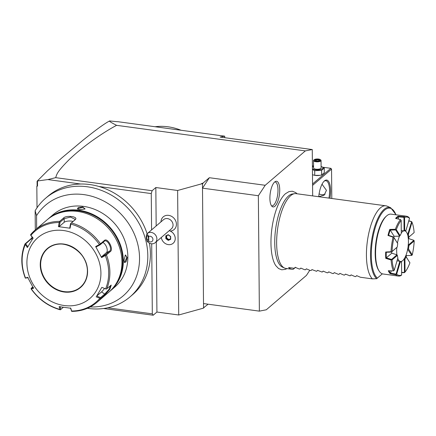 <?xml version="1.0" encoding="UTF-8"?>
<svg xmlns="http://www.w3.org/2000/svg" width="436" height="436" viewBox="0 0 436 436"><rect width="100%" height="100%" fill="white"/><g stroke="black" fill="none" stroke-linecap="round" stroke-linejoin="round"><path stroke-width="0.65" d="M104.847 294.949L100.956 298.284A47.551 41.18 49.4 0 1 96.836 302.448L108.896 292.115A47.551 41.18 49.4 0 0 121.949 261.96A47.551 41.18 49.4 0 0 94.726 217.264A47.551 41.18 49.4 0 0 47.028 219.886L34.967 230.213A47.551 41.18 49.4 0 1 59.645 221.368L63.536 218.033C66.158 214.926 78.753 216.621 75.275 219.624L71.384 222.954A47.551 41.18 49.4 0 1 100.482 243.811L104.373 240.481C107.599 237.293 113.97 249.201 110.33 251.577L106.439 254.907A47.551 41.18 49.4 0 1 109.888 272.293A47.551 41.18 49.4 0 1 106.733 288.779L111.24 285.073L109.976 289.155L104.847 294.949L104.678 294.093L100.585 297.597L96.656 296.093L101.583 291.875A5.663 0.774 -54.4 0 0 104.406 288.605M25.015 244.084L27.359 247.534L33.109 238.078L30.591 234.906L30.842 234.377A47.551 41.18 49.4 0 1 34.967 230.213L30.798 234.426M31.076 288.85L33.545 288.327L27.621 277.296L25.321 278.146L25.359 277.754M25.065 243.882L30.678 239.075L32.242 237.26M100.482 243.811L99.397 244.547A46.799 40.526 -130.6 0 0 70.855 224.088L70.877 223.341L71.384 222.954M106.439 254.907L101.588 257.589L95.658 246.553L96.225 246.896L100.127 244.798L104.547 241.081M104.373 240.481L104.215 241.293C107.18 238.432 112.837 248.989 109.534 251.196L105.441 254.695L101.544 256.793L106.471 252.575A5.663 2.747 -114.3 0 0 106.646 247.316A5.663 2.747 -114.3 0 0 102.814 242.498M106.733 288.779L106.193 289.101L101.844 287.351L96.656 296.093M110.7 285.384L108.864 289.558L104.678 294.093L101.583 291.875M72.153 311.299L71.646 311.348L71.613 311.01A46.799 40.526 -130.6 0 0 99.866 298.246L100.956 298.284M63.28 307.315L60.844 309.402L59.977 306.513M31.081 288.855C38.613 299.434 48.358 306.421 60.304 309.816L60.844 309.402M31.408 288.97A46.799 40.526 -130.6 0 0 59.95 309.429L60.342 309.816M33.507 287.537L31.278 288.207L32.738 286.953M25.321 278.146L28.187 277.639M100.918 273.045A40.003 34.64 49.4 0 1 64.239 305.527A40.003 34.64 49.4 0 1 26.907 263.017A40.003 34.64 49.4 0 1 63.585 230.54A40.003 34.64 49.4 0 1 100.918 273.045M99.866 298.246L96.1 296.802M59.95 309.429L59.116 306.661L70.79 308.241L71.613 311.01M95.658 246.553L99.397 244.547M70.855 224.088L70.087 228.224L58.419 226.644L59.192 222.507A46.799 40.526 -130.6 0 0 30.94 235.271M100.127 244.798L100.16 244.334M101.588 257.589L101.544 256.793M105.894 255.016L105.441 254.695M80.486 287.133A25.288 21.898 49.4 0 1 47.895 282.713A25.288 21.898 49.4 0 1 46.946 281.607A25.288 21.898 49.4 0 1 40.652 264.756A25.288 21.898 49.4 0 1 47.584 248.727A25.288 21.898 49.4 0 1 72.943 247.337A25.288 21.898 49.4 0 1 87.418 271.105M47.938 282.768A30.493 26.405 49.4 0 1 46.903 281.552M27.92 246.82L25.659 243.888L25.026 244.056M25.659 243.888L32.569 237.68M33.076 238.339L30.814 235.407L30.842 234.377M59.645 221.368L59.192 222.507M58.419 226.644L59.28 226.502L60.086 222.186L64.174 218.681L70.485 217.068L75.068 219.281L74.649 220.098L70.556 223.603L69.755 227.919L70.087 228.224M70.877 223.341L70.556 223.603M59.28 226.502L64.206 222.284A5.663 1.973 179.5 0 1 73.068 221.45M60.086 222.186L59.574 221.815M101.844 287.351L106.193 289.101M100.629 298.251L100.585 297.597M70.452 307.93L71.646 311.348M31.278 288.207L31.06 288.828M56.435 214.071A47.099 40.788 49.4 0 1 100.307 219.466A47.099 40.788 49.4 0 1 122.734 260.87A47.099 40.788 49.4 0 1 116.085 283.711M47.726 219.303A47.551 41.18 49.4 0 1 48.401 218.703A47.551 41.18 49.4 0 1 96.105 216.087A47.551 41.18 49.4 0 1 123.323 260.783A47.551 41.18 49.4 0 1 110.275 290.937A47.551 41.18 49.4 0 1 109.578 291.515M127.138 257.513L126.097 261.823L124.473 262.548L124.042 260.167L125.323 255.038L127.138 257.513L126.745 257.572L124.663 262.521L124.374 262.358M110.275 290.937L114.804 287.057A47.551 41.18 -130.6 0 0 127.857 256.902A47.551 41.18 -130.6 0 0 100.634 212.207A47.551 41.18 -130.6 0 0 52.936 214.823L48.401 218.703M125.187 255.185L125.677 255.044L126.745 257.572M79.668 209.64L77.374 208.92L78.355 207.449L82.764 206.986L84.976 209.018L79.668 209.64M87.364 308.307A64.915 56.211 -130.6 0 0 129.993 296.9A64.915 56.211 -130.6 0 0 130.457 211.035A64.915 56.211 -130.6 0 0 45.54 198.298A64.915 56.211 -130.6 0 0 35.142 210.735L36.553 215.646A59.683 51.682 49.4 0 1 130.62 226.785A59.683 51.682 49.4 0 1 90.214 306.949M36.553 215.646L36.668 228.758M35.142 210.735L35.311 229.919M117.328 121.715L109.621 120.941C108.744 121.066 111.066 122.532 116.592 125.328C108.831 129.476 100.487 134.762 91.565 141.182C82.736 147.608 75.254 153.772 69.111 159.68C56.702 172.149 56.942 174.029 55.683 177.659L47.829 179.567L80.693 184.019A64.915 56.211 -130.6 0 0 48.118 196.091A64.915 56.211 -130.6 0 0 46.848 197.219M47.829 179.567L37.485 180.978L37.529 186.085L36.831 186.243L37.12 185.998L37.082 181.3L37.485 180.978M37.022 207.787L36.831 186.243M37.12 185.998L37.529 186.085M37.387 180.924L47.475 170.819L61.732 158.001L82.35 140.735C95.626 130.032 104.716 123.437 109.621 120.941M312.667 195.9L312.263 149.553L220.098 137.068L224.714 136.174L117.578 121.655M224.714 136.174L224.725 137.694M312.263 149.553L305.342 150.9L265.202 185.284L258.357 195.726L259.365 311.135L266.287 309.789L306.426 275.41L309.783 270.282M286.953 268.587L285.411 269.344L281.716 269.802L278.56 268.532L275.781 265.622A39.093 14.023 -82.3 0 1 270.963 243.065A39.093 14.023 -82.3 0 1 285.531 193.671L288.986 191.606L292.36 191.219L295.804 192.647L297.085 193.786M269.889 198.309A12.949 4.643 -82.3 0 1 275.481 181.447A12.949 4.643 -82.3 0 1 279.727 189.883A12.949 4.643 -82.3 0 1 277.182 202.893A12.949 4.643 -82.3 0 1 272.091 206.468A12.949 4.643 -82.3 0 1 269.889 198.309M156.17 225.968L155.832 187.529L177.626 190.483L202.462 183.611L201.655 183.502L203.034 183.115L202.468 184.314L203.547 308.116L178.716 314.994L156.922 312.04L153.194 315.233L103.561 308.508M208.13 304.192L203.547 307.783M156.922 312.04L156.306 241.757M107.692 307.8L152.317 313.844L153.194 315.233M152.317 313.844L151.701 243.789M151.581 229.897L151.265 193.584L152.11 190.723L155.832 187.529M178.716 314.994L177.626 190.483M170.269 231.069A8.349 7.232 -130.6 0 0 176.378 223.466A8.349 7.232 -130.6 0 0 168.628 215.362A8.349 7.232 -130.6 0 0 160.977 221.853M203.034 183.115L209.345 177.714L265.202 185.284M116.592 125.328L305.342 150.9M55.683 177.659L152.11 190.723M202.462 183.611L202.468 184.314M203.541 307.407L204.124 307.625M203.508 303.57L259.365 311.135M209.345 177.714L202.5 188.156L258.357 195.726M80.693 184.019A64.915 56.211 49.4 0 1 98.956 186.494L151.265 193.584M129.993 296.9L132.577 294.692A64.915 56.211 -130.6 0 0 149.444 243.157M147.106 233.751A64.915 56.211 -130.6 0 0 98.956 186.494M169.588 230.797A7.548 6.535 49.4 0 1 174.934 236.459A7.548 6.535 49.4 0 1 173.163 243.277A7.548 6.535 49.4 0 1 173.157 243.277A7.548 6.535 -130.6 0 0 174.923 236.454A7.548 6.535 -130.6 0 0 169.555 230.797L169.588 230.797M161.32 237.457A7.548 6.535 -130.6 0 0 165.98 243.904A7.548 6.535 -130.6 0 0 173.157 243.277L173.163 243.277M169.081 230.813A7.543 6.529 -130.6 0 0 169.555 230.797M155.227 242.678L171.397 228.829A6.039 5.227 49.4 0 0 172.623 222.818A6.039 5.227 49.4 0 0 167.419 218.583A6.039 5.227 -130.6 0 0 163.538 219.657L147.368 233.505A6.039 5.227 49.4 0 1 151.248 232.432A6.039 5.227 49.4 0 1 156.453 236.666A6.039 5.227 49.4 0 1 155.227 242.678A6.039 5.227 49.4 0 1 151.346 243.751A6.039 5.227 49.4 0 1 147.139 241.272L148.774 241.337A3.019 2.616 -130.6 0 0 152.306 241.184A3.019 2.616 -130.6 0 0 152.273 237.549A3.019 2.616 -130.6 0 0 148.736 236.437L148.774 241.337M147.368 233.505A6.039 5.227 49.4 0 0 147.079 233.783L148.736 236.437M147.079 233.783C146.011 235.38 146.033 237.876 147.139 241.272M146.719 237.2A2.262 0.812 81.3 0 1 147.248 235.685A2.262 0.812 81.3 0 1 148.463 238.645A2.262 0.812 81.3 0 1 147.935 240.165A2.262 0.812 81.3 0 1 146.719 237.2M165.833 238.634L168.269 240.383L170.683 239.293L170.656 236.459L168.22 234.71L165.811 235.8L165.833 238.634L166.225 238.41L168.383 239.958L170.492 239.004M168.269 240.383L168.841 239.566L170.492 238.819M170.471 236.519L168.285 234.944L165.811 235.8L166.203 235.903L166.225 238.41L166.688 238.018L168.841 239.566M168.22 234.71L170.656 236.459M170.514 238.993L170.492 236.519M166.666 235.702L166.688 238.018M284.561 268.058L282.523 267.159A37.12 13.314 -82.3 0 1 274.74 242.836A37.12 13.314 -82.3 0 1 292.442 193.982L294.638 193.66A37.741 13.538 97.7 0 0 276.642 243.326A37.741 13.538 97.7 0 0 284.561 268.058A37.741 13.538 97.7 0 0 285.912 268.445L291.918 269.257A37.741 13.538 97.7 0 0 293.265 269.252L295.57 267.323M385.838 205.814A37.741 13.538 97.7 0 0 366.431 255.491A37.741 13.538 97.7 0 0 372.415 278.877L376.671 278.686A36.678 13.156 -82.3 0 1 372.404 235.93A36.678 13.156 -82.3 0 1 390.683 207.738L387.19 206.195A37.741 13.538 97.7 0 0 385.838 205.814L296.049 193.644A37.741 13.538 97.7 0 0 294.638 193.66M376.671 278.686L382.328 273.83M376.562 278.784L382.345 273.835M397.033 260.777L399.54 261.197L400.324 261.802L396.689 274.146A29.435 10.557 97.7 0 0 401.649 274.963L400.984 275.574A30.193 10.829 -82.3 0 1 398.357 276.059A30.193 10.829 -82.3 0 1 395.774 274.718L390.149 273.672A30.193 10.829 97.7 0 1 388.291 270.745L393.354 270.903A30.193 10.829 -82.3 0 1 391.103 259.992L385.74 258.357A30.193 10.829 97.7 0 1 385.637 255.245A30.193 10.829 97.7 0 1 385.68 252.013L391.032 251.73A30.193 10.829 -82.3 0 1 393.059 237.157L387.986 235.462A30.193 10.829 97.7 0 1 389.762 229.423L395.376 229.282A30.193 10.829 -82.3 0 1 400.493 219.581L395.577 218.403A30.193 10.829 97.7 0 1 398.144 216.202L403.845 216.714A30.193 10.829 -82.3 0 1 406.466 216.223L391.108 214.141A30.193 10.829 97.7 0 0 386.672 215.88L385.98 216.49A29.435 10.557 97.7 0 0 375.173 253.545A29.435 10.557 97.7 0 0 378.682 270.353A29.435 10.557 97.7 0 0 378.938 270.723M386.672 215.88A30.193 10.829 97.7 0 0 375.581 253.883A30.193 10.829 97.7 0 0 379.189 271.127A30.193 10.829 97.7 0 0 382.999 273.982L398.357 276.059M408.815 220.763L411.66 221.613L407.758 234.361L408.352 234.541A15.909 5.706 -82.3 0 1 408.875 237.08L414.129 232.584L408.875 237.08M406.466 216.223A30.193 10.829 -82.3 0 1 409.055 217.569L409.529 218.327A29.435 10.557 97.7 0 0 404.57 217.515L404.684 230.475A15.909 5.706 -82.3 0 1 405.9 230.671L409.529 218.327M408.347 238.999L408.772 238.634A29.741 10.666 97.7 0 0 408.821 237.222M404.009 258.919L404.935 259.093L405.044 272.053L404.33 272.702L401.632 272.582M397.736 258.401A15.473 5.548 -82.3 0 0 400.477 261.496A15.473 5.548 -82.3 0 0 402.679 260.663A15.473 5.548 97.7 0 0 408.347 243.975A15.473 5.548 97.7 0 0 404.63 230.829A15.473 5.548 97.7 0 0 402.428 231.658A15.473 5.548 -82.3 0 0 401.284 232.917M404.559 230.818A15.473 5.548 97.7 0 0 404.488 230.808A15.473 5.548 97.7 0 0 403.763 230.84L401.262 230.568M405.044 272.053A29.435 10.557 97.7 0 0 409.922 262.815L406.129 256.831A15.909 5.706 -82.3 0 1 404.935 259.093M406.129 256.831L405.502 256.09M409.922 262.815L405.818 256.254M406.134 256.75A29.741 10.666 97.7 0 0 406.428 255.627M407.546 249.158L411.802 255.392L406.407 255.627L406.058 255.076M407.889 249.218L408.478 248.852L412.271 254.837L411.802 255.392M412.271 254.837A29.435 10.557 97.7 0 0 414.2 240.961L408.946 245.457A15.909 5.706 -82.3 0 1 408.478 248.852M408.946 245.457L408.134 244.907M408.772 238.634L413.906 240.301L408.483 244.945M408.069 237.631L408.423 237.56M407.415 234.448L407.758 234.361M408.75 220.987L411.508 221.624M405.9 230.671L405.284 231.091M404.684 230.475L403.763 230.84M398.422 219.085L398.406 216.828L403.954 217.33L404.068 230.704M398.406 216.828L398.422 216.774A29.741 10.666 97.7 0 0 396.286 218.572M396.907 254.755A15.473 5.548 -82.3 0 1 396.82 247.495M397.441 243.043A15.473 5.548 -82.3 0 1 399.496 236.138M399.54 261.197A15.473 5.548 97.7 0 0 400.335 261.475A15.473 5.548 97.7 0 0 400.406 261.486M391.779 253.191L396.978 254.798L391.555 259.442L386.329 257.861L391.779 253.191A15.473 5.548 97.7 0 1 391.686 251.894M400.095 235.642A15.909 5.706 -82.3 0 1 401.289 233.38L401.175 220.42A29.435 10.557 97.7 0 0 396.302 229.658L400.095 235.642L399.322 236.198L394.133 236.274A15.473 5.548 97.7 0 0 393.773 237.255M394.133 236.274L390.193 230.061L395.665 229.941L399.578 236.11M390.193 230.061L390.198 230.001A29.741 10.666 97.7 0 0 388.618 235.358L393.594 236.971L393.059 237.157M397.746 243.62L393.953 237.636A29.435 10.557 97.7 0 0 392.024 251.518L397.272 247.016A15.909 5.706 -82.3 0 1 397.746 243.62L393.594 236.971M397.272 247.016L391.495 252.063L386.263 252.291A29.741 10.666 97.7 0 0 386.312 257.921L386.329 257.861M396.978 254.798L397.349 255.392L392.095 259.894L391.621 259.6L391.103 259.992M392.095 259.894A29.435 10.557 97.7 0 0 394.237 270.282L397.872 257.938A15.909 5.706 -82.3 0 1 397.349 255.392M389.01 270.772A29.741 10.666 97.7 0 0 390.574 273.192L391.245 270.843M399.796 261.409L396.046 274.146L390.569 273.138M401.649 274.963L401.54 262.003A15.909 5.706 -82.3 0 1 400.324 261.802M401.54 262.003L401.06 261.442M396.689 274.146L395.774 274.718M390.574 273.192L390.149 273.672M393.354 270.903L394.237 270.282M386.312 257.921L385.74 258.357M385.68 252.013L386.263 252.291M391.032 251.73L391.495 252.063M393.953 237.636L393.632 237.059M391.555 251.986L392.024 251.518M388.618 235.358L387.986 235.462M389.762 229.423L390.198 230.001M395.376 229.282L395.665 229.941M401.175 220.42L400.493 219.581M395.768 229.805L396.302 229.658M398.144 216.202L398.422 216.774M403.845 216.714L403.954 217.33M404.096 217.221L404.57 217.515M414.129 232.584A29.435 10.557 97.7 0 0 411.982 222.197L408.352 234.541M411.66 221.613L411.982 222.197M414.2 240.961L413.906 240.301M404.319 259.098L404.434 272.467L401.627 272.342M323.169 271.121L326.891 272.707L327.725 272.822L328.755 271.879L332.477 273.465L333.311 273.579L334.341 272.636L338.063 274.222L338.897 274.337L339.927 273.394L343.65 274.98L344.484 275.089L345.514 274.151L350.07 275.846L351.1 274.903L354.822 276.489L355.656 276.604L356.686 275.661L360.409 277.247L372.415 278.877M323.174 271.121L322.144 272.064L317.588 270.364L316.558 271.306L312.002 269.612L310.972 270.549L310.138 270.44L306.415 268.854L305.385 269.791L304.551 269.682L300.829 268.096L299.799 269.039L298.965 268.925L295.243 267.339L294.213 268.282L288.632 267.524A37.741 13.538 97.7 0 0 291.918 269.257M356.801 275.623L355.656 276.604M351.214 274.865L350.07 275.846M345.628 274.108L344.484 275.089M340.042 273.356L338.897 274.337M334.456 272.598L333.311 273.579M328.875 271.841L327.725 272.822M323.289 271.083L322.144 272.064M317.702 270.325L316.558 271.306M312.116 269.568L310.972 270.549M306.53 268.81L305.385 269.791M300.944 268.058L299.799 269.039M295.357 267.301L294.213 268.282M293.265 269.252L295.532 267.312M271.508 205.808A12.077 4.333 97.7 0 0 277.999 189.976A12.077 4.333 97.7 0 0 274.74 181.926M312.574 185.371L331.545 169.119L331.801 198.489M318.727 196.718A15.849 5.684 -82.3 0 1 324.357 180.978A15.849 5.684 -82.3 0 1 330.581 190.614A15.849 5.684 -82.3 0 1 329.927 198.238M331.545 169.119L330.842 168.318L312.563 183.976M312.405 165.816L313.549 165.974M323.038 167.261L330.842 168.318M315.168 175.419A5.614 1.957 -0.5 0 0 315.212 175.425A5.614 1.957 -0.5 0 0 315.255 175.43A5.614 1.957 -0.5 0 0 319.599 175.386A5.614 1.957 -0.5 0 0 319.719 175.37M319.098 193.857A7.172 6.208 -130.6 0 0 325.142 194.124M322.03 184.221L326.45 190.341L324.139 195.181L318.732 196.669M324.008 181.311A15.097 5.417 -82.3 0 1 325.888 180.722A15.097 5.417 -82.3 0 1 329.594 190.766A15.097 5.417 -82.3 0 1 328.957 198.108M312.481 174.711L314.738 175.359L319.855 175.348L321.648 174.983L324.297 172.71L324.253 168.083L321.103 166.416M321.648 174.983L321.605 170.351L324.253 168.083M314.738 175.359L314.699 170.727L321.605 170.351M312.432 169.375L314.699 170.727M313.555 166.459L312.41 166.879M312.432 168.934A5.614 1.957 -0.5 0 0 315.206 169.773A5.614 1.957 -0.5 0 0 322.09 168.95A5.614 1.957 -0.5 0 0 321.103 166.465M313.555 166.53A5.614 1.957 -0.5 0 0 312.416 167.043M313.5 160.552L313.566 167.98A3.771 1.313 -0.5 0 0 315.909 169.173A3.771 1.313 -0.5 0 0 321.114 167.915L321.049 160.486A3.771 1.313 179.5 0 1 315.844 161.745A3.771 1.313 -0.5 0 1 313.5 160.552A3.771 1.313 -0.5 0 1 313.767 160.056L314.116 159.75A3.395 1.183 -0.5 0 0 315.986 161.271A3.395 1.183 179.5 0 0 319.67 160.982A3.395 1.183 179.5 0 0 320.422 159.696A3.395 1.183 179.5 0 0 318.563 159.058A3.395 1.183 -0.5 0 0 314.116 159.75M320.422 159.696L320.776 159.996A3.771 1.313 179.5 0 1 321.049 160.486M319.392 159.576L316.918 159.244L314.797 159.827L315.152 160.748L317.631 161.086L319.752 160.497L319.392 159.576L319.043 160.039L316.977 159.756L315.233 160.241M316.918 159.244L316.988 160.971M319.752 160.497L319.343 160.808L319.752 160.497M315.152 160.748L315.511 161.015L315.152 160.748M314.797 159.827L315.212 160.246M319.048 160.655L319.043 160.039L319.261 160.595M155.112 126.74A55.099 47.715 49.4 0 1 168.056 126.8A55.099 47.715 49.4 0 1 181.033 130.255M77.554 209.046L77.445 208.768L82.649 207.367L84.993 208.702L84.807 209.138M35.523 294.137A47.551 41.18 49.4 0 1 33.757 292.076M25.484 277.939A46.799 40.526 49.4 0 1 22.116 260.892A46.799 40.526 49.4 0 1 25.195 244.716M110.33 251.577L109.534 251.196L106.471 252.575M105.321 255.572A46.799 40.526 49.4 0 1 108.689 272.62A46.799 40.526 49.4 0 1 105.61 288.796M87.582 271.241A25.588 22.16 49.4 0 1 64.125 292.016A25.588 22.16 49.4 0 1 40.243 264.826A25.588 22.16 49.4 0 1 63.705 244.051A25.588 22.16 49.4 0 1 87.582 271.241M87.418 271.187A25.288 21.898 49.4 0 1 80.475 287.139A25.288 21.898 49.4 0 1 55.11 288.528A25.288 21.898 49.4 0 1 40.635 264.766A25.288 21.898 49.4 0 1 47.579 248.733C60.887 235.778 88.29 251.147 87.396 271.143C87.347 277.754 85.042 283.089 80.475 287.139M30.678 239.075L31.468 238.912L32.242 239.462M63.536 218.033L64.174 218.681L64.206 222.284M75.275 219.624L74.649 220.098M377.363 278.081A35.948 12.895 -82.3 0 1 375.08 228.273A35.948 12.895 -82.3 0 1 395.948 214.801M82.764 206.986L82.649 207.367M24.977 243.986C20.645 254.793 20.748 266.162 25.299 278.086M96.836 302.448C89.827 308.328 81.51 311.309 71.891 311.38M45.54 198.298L48.118 196.091M168.323 234.95L166.187 235.914M170.492 239.048L170.471 236.514M396.101 214.817L390.683 207.738M379.189 271.127L378.682 270.353M315.212 175.425L314.694 175.354M315.288 160.742L317.61 161.053L319.577 160.508M315.19 160.121L315.49 160.9"/></g></svg>
